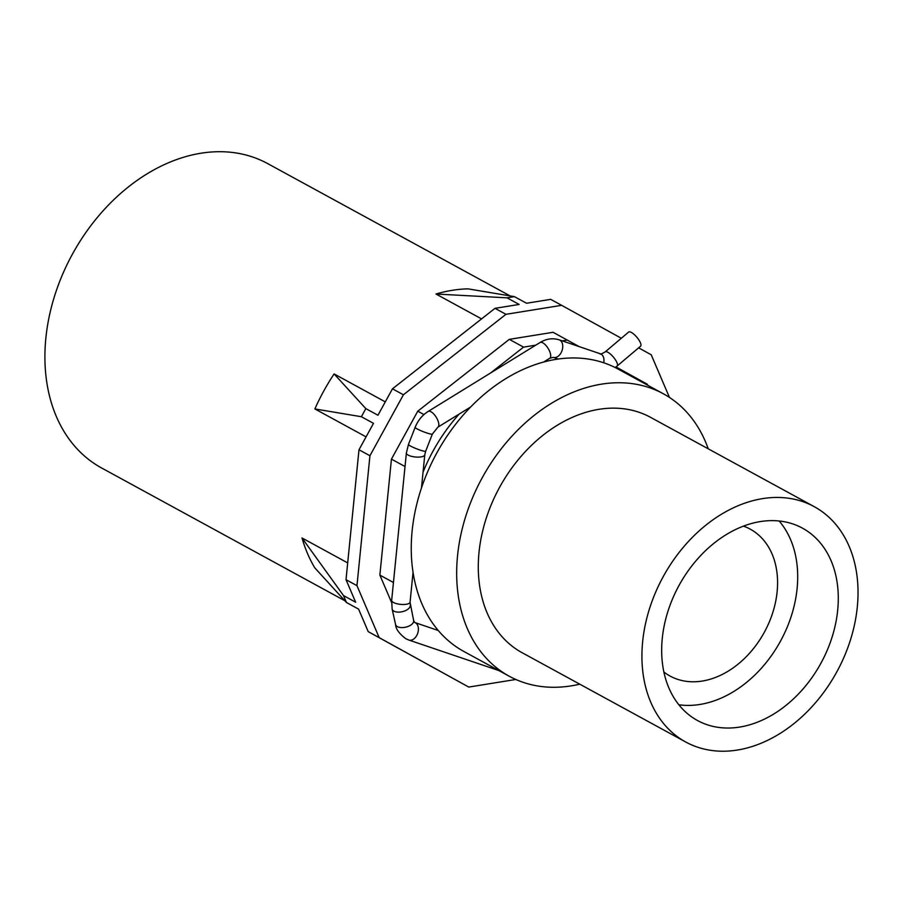 <?xml version="1.0" encoding="UTF-8"?>
<svg xmlns="http://www.w3.org/2000/svg" width="903" height="903" viewBox="0 0 903 903"><rect width="100%" height="100%" fill="white"/><g stroke="black" fill="none" stroke-linecap="round" stroke-linejoin="round"><path stroke-width="1.35" d="M621.32 338.264L561.643 305.327L505.962 314.312L403.404 394.78L369.937 455.744L356.967 585.652L379.17 637.62L468.759 687.07L515.805 679.474M669.439 397.41L651.221 354.777L638.647 347.836M579.218 346.628L553.087 332.293L509.315 339.359L417.762 411.192L391.439 459.13L379.87 575.098L391.53 602.403M561.643 305.327L550.695 299.356L526.551 303.25L514.428 296.635L507.023 297.832L519.157 304.446L495.013 308.341L392.466 388.809L377.951 415.233L365.828 408.619L361.381 416.723L373.503 423.338L358.988 449.773L346.018 579.681L355.647 602.211L343.524 595.596L346.47 602.504L358.593 609.119L368.221 631.649L468.759 687.07M509.969 295.834L267.694 163.612A173.365 128.023 118.6 0 0 99.07 215.399A173.365 128.023 118.6 0 0 55.06 413.382A173.365 128.023 118.6 0 0 101.587 467.968L344.788 600.709M368.221 631.649L379.17 637.62M495.013 308.341L505.962 314.312M392.466 388.809L403.404 394.78M358.988 449.773L369.937 455.744M346.018 579.681L356.967 585.652M393.448 582.503L379.87 575.098M405.018 466.535L391.439 459.13M423.959 414.579L417.762 411.192M535.784 345.149L523.548 347.124L509.315 339.359M523.548 347.124L490.577 372.995M567.321 340.059L562.264 340.871M647.744 385.254L647.293 384.204L616.004 366.934M459.209 414.025A148.871 109.929 118.6 0 0 423.044 472.179M708.223 448.802A160.881 118.812 118.6 0 0 663.412 393.81L617.991 369.011A160.881 118.812 118.6 0 0 412.118 531.032A160.881 118.812 118.6 0 0 463.849 651.458L509.269 676.245A160.881 118.812 118.6 0 0 579.76 684.169M663.412 393.81A160.881 118.812 118.6 0 0 457.539 555.819A160.881 118.812 118.6 0 0 509.269 676.245M814.213 506.651L650.566 417.344A134.073 99.003 118.6 0 0 520.173 457.392A134.073 99.003 118.6 0 0 486.13 610.496A134.073 99.003 118.6 0 0 522.115 652.711L685.749 742.018A134.073 99.003 118.6 0 0 816.143 701.97A134.073 99.003 118.6 0 0 850.186 548.866A134.073 99.003 118.6 0 0 814.213 506.651A134.073 99.003 118.6 0 0 683.808 546.699A134.073 99.003 118.6 0 0 649.765 699.802A134.073 99.003 118.6 0 0 685.749 742.018M668.085 686.009A109.568 80.909 118.6 0 0 697.488 720.515A109.568 80.909 118.6 0 0 804.054 687.781A109.568 80.909 118.6 0 0 831.877 562.659A109.568 80.909 118.6 0 0 802.474 528.153A109.568 80.909 118.6 0 0 695.897 560.887A109.568 80.909 118.6 0 0 668.085 686.009M481.559 318.894L435.968 294.017A173.365 128.023 118.6 0 1 467.946 288.847L514.428 296.635M435.968 294.017L507.023 297.832M347.689 562.896L302.008 537.962L343.524 595.596M302.008 537.962A173.365 128.023 118.6 0 0 306.264 550.48A173.365 128.023 118.6 0 0 314.763 567.818L346.47 602.504M385.288 401.869L334.11 373.932L365.828 408.619M366.065 436.871L314.887 408.946L361.381 416.723M334.11 373.932A173.365 128.023 118.6 0 0 314.887 408.946M617.144 366.02L640.611 346.165A9.244 2.89 -130.2 0 0 638.714 339.697A9.244 2.89 -130.2 0 0 631.389 332.439A9.244 2.89 -130.2 0 0 628.669 332.044L605.202 351.888A9.244 2.89 49.8 0 1 607.922 352.294A9.244 2.89 49.8 0 1 615.248 359.552A9.244 2.89 49.8 0 1 617.144 366.02L615.18 367.544M663.874 671.99A83.674 61.788 118.6 0 0 670.049 676.042A83.674 61.788 118.6 0 0 751.431 651.052A83.674 61.788 118.6 0 0 772.686 555.492A83.674 61.788 118.6 0 0 750.224 529.135A83.674 61.788 118.6 0 0 743.474 526.133M678.842 704.769A108.642 80.232 118.6 0 0 772.618 653.941A108.642 80.232 118.6 0 0 791.344 541.439A108.642 80.232 118.6 0 0 779.142 520.997M414.748 622.517A9.244 6.186 108.7 0 1 414.827 622.539A9.244 6.186 108.7 0 1 415.482 622.833A9.244 6.186 108.7 0 1 417.525 633.793A9.244 6.186 108.7 0 1 408.878 640.058L498.851 670.568M413.043 572.367L410.064 602.199L413.63 620.53A9.244 4.763 167.5 0 1 407.975 626.49A9.244 4.763 167.5 0 1 397.354 626.626A9.244 4.763 167.5 0 1 395.582 624.537C395.728 628.906 399.137 633.635 405.819 638.714L408.878 640.058M410.199 605.055A9.244 4.763 167.5 0 1 404.544 611.026A9.244 4.763 167.5 0 1 393.911 611.15A9.244 4.763 167.5 0 1 392.139 609.073L395.582 624.537M410.064 602.199A9.244 3.104 -174.3 0 1 403.607 604.491A9.244 3.104 -174.3 0 1 393.46 602.47A9.244 3.104 -174.3 0 1 391.665 600.36L392.139 609.073M470.768 406.914L437.865 427.175L432.356 434.095L425.674 451.207A9.244 1.061 -158.6 0 1 419.782 449.965A9.244 1.061 -158.6 0 1 410.402 445.992A9.244 1.061 -158.6 0 1 408.449 444.468L406.373 452.99L391.665 600.36M425.674 451.207L424.771 454.83A9.244 3.104 -174.3 0 1 418.315 457.121A9.244 3.104 -174.3 0 1 408.179 455.112A9.244 3.104 -174.3 0 1 406.373 452.99M432.356 434.095A9.244 1.061 -158.6 0 1 426.476 432.853A9.244 1.061 -158.6 0 1 417.096 428.891A9.244 1.061 -158.6 0 1 415.143 427.356L408.449 444.468M437.865 427.175A9.244 3.815 -121.6 0 0 437.594 419.827A9.244 3.815 -121.6 0 0 430.979 411.745A9.244 3.815 -121.6 0 0 428.169 411.429C422.22 415.211 417.886 420.527 415.143 427.356M558.28 359.055L553.223 357.34L549.735 358.277A9.244 3.815 -121.6 0 0 549.464 350.928A9.244 3.815 -121.6 0 0 542.85 342.858A9.244 3.815 -121.6 0 0 540.028 342.53L428.169 411.429M553.223 357.34A9.244 6.186 -71.3 0 0 561.869 351.075A9.244 6.186 -71.3 0 0 559.826 340.115A9.244 6.186 -71.3 0 0 559.16 339.821C552.67 337.835 546.292 338.738 540.028 342.53M603.735 362.792A9.244 6.186 -71.3 0 0 601.037 354.089A9.244 6.186 -71.3 0 0 600.382 353.807L559.16 339.821M413.63 620.53L414.68 622.483L438.237 630.486M600.382 353.807C599.84 354.642 601.443 354.01 605.202 351.888M549.735 358.277L543.538 362.092M424.771 454.83L421.464 488.026"/></g></svg>
